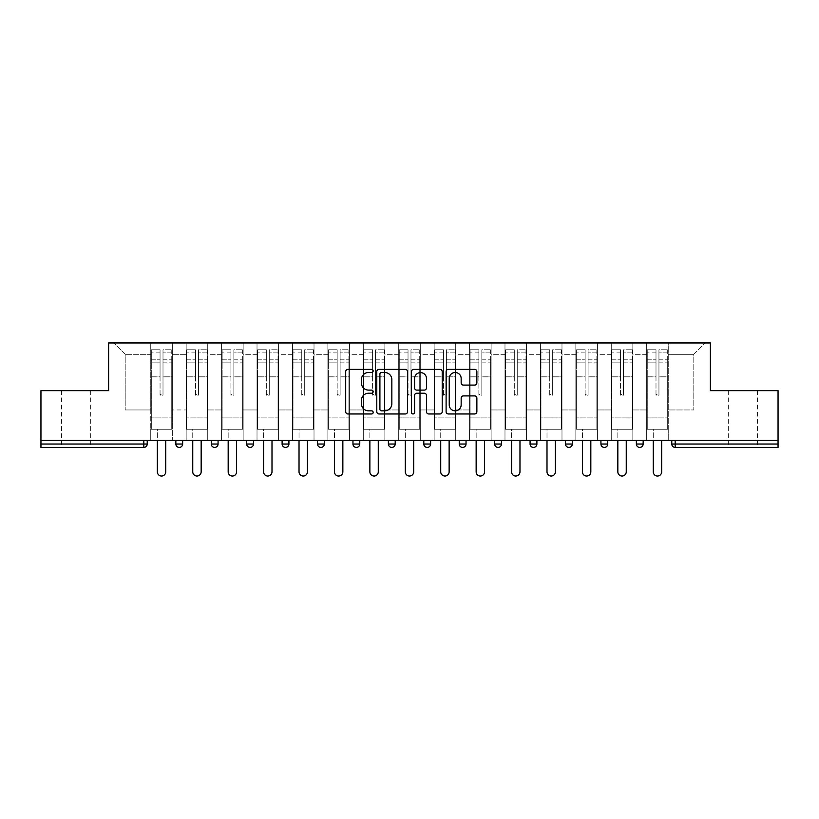 <?xml version="1.0" encoding="UTF-8"?>
<svg xmlns="http://www.w3.org/2000/svg" width="819" height="819" viewBox="0 0 819 819"><rect width="100%" height="100%" fill="white"/><g stroke="black" fill="none" stroke-linecap="round" stroke-linejoin="round"><path stroke-width="0.61" stroke-dasharray="4.09 3.07" d="M373.167 370.946A1.556 1.556 0 0 0 371.611 369.389L347.921 369.389A2.232 2.232 0 0 0 345.7 371.611L345.7 411.732A2.232 2.232 0 0 0 347.921 413.964L371.611 413.964A1.556 1.556 0 0 0 373.167 412.407A1.556 1.556 0 0 0 371.611 410.841L368.54 410.841A7.136 7.136 0 0 1 361.414 403.706L361.414 400.368A7.136 7.136 0 0 1 368.54 393.233L371.611 393.233A1.556 1.556 0 0 0 373.167 391.677A1.556 1.556 0 0 0 371.611 390.11L368.54 390.11A7.136 7.136 0 0 1 361.414 382.985L361.414 379.637A7.136 7.136 0 0 1 368.54 372.502L371.611 372.502A1.556 1.556 0 0 0 373.167 370.946M742.853 447.42L728.316 447.42L742.853 447.42M742.853 390.653L728.316 390.653L742.853 390.653M76.147 447.42L90.684 447.42L76.147 447.42M76.147 390.653L90.684 390.653L76.147 390.653M668.253 429.258L646.682 429.258L668.253 429.258L668.253 342.966L705.159 342.966L668.253 342.966L668.253 354.32L693.806 354.32L668.253 354.32L668.253 409.95L693.806 409.95L693.806 354.32L705.159 342.966L693.806 354.32L693.806 409.95L668.253 409.95L668.253 342.966L668.253 429.258L646.682 429.258L668.253 429.258L668.253 440.387L646.682 440.387L668.253 440.387L668.253 429.258M632.831 429.258L611.261 429.258L632.831 429.258L632.831 342.966L668.253 342.966L632.831 342.966L632.831 354.32L646.682 354.32L646.682 409.95L646.682 354.32L632.831 354.32L632.831 409.95L646.682 409.95L632.831 409.95L632.831 342.966L632.831 429.258L611.261 429.258L632.831 429.258L632.831 440.387L611.261 440.387L632.831 440.387L632.831 429.258M597.409 429.258L575.839 429.258L597.409 429.258L597.409 342.966L632.831 342.966L597.409 342.966L597.409 354.32L611.261 354.32L611.261 409.95L611.261 354.32L597.409 354.32L597.409 409.95L611.261 409.95L597.409 409.95L597.409 342.966L597.409 429.258L575.839 429.258L597.409 429.258L597.409 440.387L575.839 440.387L597.409 440.387L597.409 429.258M561.988 429.258L540.407 429.258L561.988 429.258L561.988 342.966L597.409 342.966L561.988 342.966L561.988 354.32L575.839 354.32L575.839 409.95L575.839 354.32L561.988 354.32L561.988 409.95L575.839 409.95L561.988 409.95L561.988 342.966L561.988 429.258L540.407 429.258L561.988 429.258L561.988 440.387L540.407 440.387L561.988 440.387L561.988 429.258M526.556 429.258L504.985 429.258L526.556 429.258L526.556 342.966L561.988 342.966L526.556 342.966L526.556 354.32L540.407 354.32L540.407 409.95L540.407 354.32L526.556 354.32L526.556 409.95L540.407 409.95L526.556 409.95L526.556 342.966L526.556 429.258L504.985 429.258L526.556 429.258L526.556 440.387L504.985 440.387L526.556 440.387L526.556 429.258M491.134 429.258L469.563 429.258L491.134 429.258L491.134 342.966L526.556 342.966L491.134 342.966L491.134 354.32L504.985 354.32L504.985 409.95L504.985 354.32L491.134 354.32L491.134 409.95L504.985 409.95L491.134 409.95L491.134 342.966L491.134 429.258L469.563 429.258L491.134 429.258L491.134 440.387L469.563 440.387L491.134 440.387L491.134 429.258M455.712 429.258L434.142 429.258L455.712 429.258L455.712 342.966L491.134 342.966L455.712 342.966L455.712 354.32L469.563 354.32L469.563 409.95L469.563 354.32L455.712 354.32L455.712 409.95L469.563 409.95L455.712 409.95L455.712 342.966L455.712 429.258L434.142 429.258L455.712 429.258L455.712 440.387L434.142 440.387L455.712 440.387L455.712 429.258M420.29 429.258L398.71 429.258L420.29 429.258L420.29 342.966L455.712 342.966L420.29 342.966L420.29 354.32L434.142 354.32L434.142 409.95L434.142 354.32L420.29 354.32L420.29 409.95L434.142 409.95L420.29 409.95L420.29 342.966L420.29 429.258L398.71 429.258L420.29 429.258L420.29 440.387L398.71 440.387L420.29 440.387L420.29 429.258M384.858 429.258L363.288 429.258L384.858 429.258L384.858 342.966L420.29 342.966L384.858 342.966L384.858 354.32L398.71 354.32L398.71 409.95L398.71 354.32L384.858 354.32L384.858 409.95L398.71 409.95L384.858 409.95L384.858 342.966L384.858 429.258L363.288 429.258L384.858 429.258L384.858 440.387L363.288 440.387L384.858 440.387L384.858 429.258M349.437 429.258L327.866 429.258L349.437 429.258L349.437 342.966L384.858 342.966L349.437 342.966L349.437 354.32L363.288 354.32L363.288 409.95L363.288 354.32L349.437 354.32L349.437 409.95L363.288 409.95L349.437 409.95L349.437 342.966L349.437 429.258L327.866 429.258L349.437 429.258L349.437 440.387L327.866 440.387L349.437 440.387L349.437 429.258M314.015 429.258L292.444 429.258L314.015 429.258L314.015 342.966L349.437 342.966L314.015 342.966L314.015 354.32L327.866 354.32L327.866 409.95L327.866 354.32L314.015 354.32L314.015 409.95L327.866 409.95L314.015 409.95L314.015 342.966L314.015 429.258L292.444 429.258L314.015 429.258L314.015 440.387L292.444 440.387L314.015 440.387L314.015 429.258M278.593 429.258L257.012 429.258L278.593 429.258L278.593 342.966L314.015 342.966L278.593 342.966L278.593 354.32L292.444 354.32L292.444 409.95L292.444 354.32L278.593 354.32L278.593 409.95L292.444 409.95L278.593 409.95L278.593 342.966L278.593 429.258L257.012 429.258L278.593 429.258L278.593 440.387L257.012 440.387L278.593 440.387L278.593 429.258M243.161 429.258L221.591 429.258L243.161 429.258L243.161 342.966L278.593 342.966L243.161 342.966L243.161 354.32L257.012 354.32L257.012 409.95L257.012 354.32L243.161 354.32L243.161 409.95L257.012 409.95L243.161 409.95L243.161 342.966L243.161 429.258L221.591 429.258L243.161 429.258L243.161 440.387L221.591 440.387L243.161 440.387L243.161 429.258M207.739 429.258L186.169 429.258L207.739 429.258L207.739 342.966L243.161 342.966L207.739 342.966L207.739 354.32L221.591 354.32L221.591 409.95L221.591 354.32L207.739 354.32L207.739 409.95L221.591 409.95L207.739 409.95L207.739 342.966L207.739 429.258L186.169 429.258L207.739 429.258L207.739 440.387L186.169 440.387L207.739 440.387L207.739 429.258M40.95 440.387L778.05 440.387L671.775 440.387L671.775 444.021A3.409 3.409 0 0 0 675.184 447.42L778.05 447.42L778.05 390.653L710.38 390.653L710.38 342.966L108.62 342.966L108.62 390.653L40.95 390.653L40.95 440.387L143.816 440.387L40.95 440.387L40.95 447.42L143.816 447.42L143.816 444.021L40.95 444.021M186.169 342.966L207.739 342.966L172.318 342.966L186.169 342.966L186.169 409.95L186.169 354.32L172.318 354.32L186.169 354.32L186.169 342.966L186.169 429.258L186.169 342.966M150.747 342.966L172.318 342.966L172.318 409.95L186.169 409.95L172.318 409.95L172.318 342.966L172.318 429.258L150.747 429.258L172.318 429.258L172.318 342.966L113.841 342.966L150.747 342.966L150.747 409.95L150.747 354.32L125.194 354.32L150.747 354.32L150.747 342.966L150.747 429.258L172.318 429.258L150.747 429.258L150.747 342.966M646.682 354.32L646.682 342.966L646.682 354.32M611.261 354.32L611.261 342.966L611.261 354.32M575.839 354.32L575.839 342.966L575.839 354.32M540.407 354.32L540.407 342.966L540.407 354.32M504.985 354.32L504.985 342.966L504.985 354.32M469.563 354.32L469.563 342.966L469.563 354.32M434.142 354.32L434.142 342.966L434.142 354.32M398.71 354.32L398.71 342.966L398.71 354.32M363.288 354.32L363.288 342.966L363.288 354.32M327.866 354.32L327.866 342.966L327.866 354.32M292.444 354.32L292.444 342.966L292.444 354.32M257.012 354.32L257.012 342.966L257.012 354.32M221.591 354.32L221.591 342.966L221.591 354.32M125.194 409.95L150.747 409.95L125.194 409.95L125.194 354.32L113.841 342.966L125.194 354.32L125.194 409.95M150.747 440.387L150.747 429.258L150.747 440.387L172.318 440.387L172.318 429.258L172.318 440.387L150.747 440.387M671.775 440.387L778.05 440.387M143.816 440.387L147.225 440.387L143.816 440.387L143.816 444.021L147.225 444.021M636.353 440.387L643.161 440.387L636.353 440.387L636.353 444.021A3.409 3.409 0 0 0 639.762 447.42A3.409 3.409 0 0 0 643.161 444.021L643.161 440.387M600.931 440.387L607.739 440.387L600.931 440.387M565.499 440.387L572.317 440.387L565.499 440.387M530.077 440.387L536.895 440.387L530.077 440.387L530.077 444.021A3.409 3.409 0 0 0 533.486 447.42A3.409 3.409 0 0 0 536.895 444.021L530.077 444.021A3.409 3.409 0 0 0 533.486 447.42M494.656 440.387L501.463 440.387L494.656 440.387M459.234 440.387L466.042 440.387L459.234 440.387M423.802 440.387L430.62 440.387L423.802 440.387L423.802 444.021L430.62 444.021L430.62 440.387M388.38 440.387L395.198 440.387L388.38 440.387M352.958 440.387L359.766 440.387L352.958 440.387L352.958 444.021L359.766 444.021L359.766 440.387M317.537 440.387L324.344 440.387L317.537 440.387M282.105 440.387L288.923 440.387L282.105 440.387M246.683 440.387L253.501 440.387L246.683 440.387M211.261 440.387L218.069 440.387L211.261 440.387M175.839 440.387L182.647 440.387L175.839 440.387M186.169 440.387L186.169 429.258L186.169 440.387M221.591 440.387L221.591 342.966L221.591 440.387M257.012 440.387L257.012 342.966L257.012 440.387M292.444 440.387L292.444 342.966L292.444 440.387M327.866 440.387L327.866 342.966L327.866 440.387M363.288 440.387L363.288 342.966L363.288 440.387M398.71 440.387L398.71 342.966L398.71 440.387M434.142 440.387L434.142 342.966L434.142 440.387M469.563 440.387L469.563 342.966L469.563 440.387M504.985 440.387L504.985 342.966L504.985 440.387M540.407 440.387L540.407 342.966L540.407 440.387M575.839 440.387L575.839 342.966L575.839 440.387M611.261 440.387L611.261 342.966L611.261 440.387M646.682 440.387L646.682 342.966L646.682 440.387M179.238 447.42A3.409 3.409 0 0 0 182.647 444.021L175.839 444.021M356.367 447.42A3.409 3.409 0 0 0 359.766 444.021M391.789 447.42A3.409 3.409 0 0 1 388.38 444.021A3.409 3.409 0 0 0 391.789 447.42M427.211 447.42A3.409 3.409 0 0 0 430.62 444.021M462.633 447.42A3.409 3.409 0 0 0 466.042 444.021L459.234 444.021M568.908 447.42A3.409 3.409 0 0 1 565.499 444.021A3.409 3.409 0 0 0 568.908 447.42A3.409 3.409 0 0 0 572.317 444.021L565.499 444.021M604.33 447.42A3.409 3.409 0 0 0 607.739 444.021L600.931 444.021M407.545 411.732L407.545 371.611A2.232 2.232 0 0 0 405.323 369.389L379.023 369.389A2.232 2.232 0 0 0 376.791 371.611L376.791 411.732A2.232 2.232 0 0 0 379.023 413.964L405.323 413.964A2.232 2.232 0 0 0 407.545 411.732M381.47 372.502A1.556 1.556 0 0 0 379.914 374.068L379.914 409.285A1.556 1.556 0 0 0 381.47 410.841L384.705 410.841A7.136 7.136 0 0 0 391.84 403.706L391.84 379.637A7.136 7.136 0 0 0 384.705 372.502L381.47 372.502M413.677 369.389L439.977 369.389A2.232 2.232 0 0 1 442.209 371.611L442.209 411.732A2.232 2.232 0 0 1 439.977 413.964L428.726 413.964A2.232 2.232 0 0 1 426.494 411.732L426.494 395.464A2.232 2.232 0 0 0 424.262 393.233L416.799 393.233A2.232 2.232 0 0 0 414.568 395.464L414.568 412.407A1.556 1.556 0 0 1 413.011 413.964A1.556 1.556 0 0 1 411.455 412.407L411.455 371.611A2.232 2.232 0 0 1 413.677 369.389M426.494 378.583A5.958 5.958 0 0 0 420.536 372.614A5.958 5.958 0 0 0 414.568 378.583L414.568 387.889A2.232 2.232 0 0 0 416.799 390.11L424.262 390.11A2.232 2.232 0 0 0 426.494 387.889L426.494 378.583M463.38 385.094L474.641 385.094A2.232 2.232 0 0 0 476.873 382.872L476.873 371.611A2.232 2.232 0 0 0 474.641 369.389L448.341 369.389A2.232 2.232 0 0 0 446.109 371.611L446.109 411.732A2.232 2.232 0 0 0 448.341 413.964L474.641 413.964A2.232 2.232 0 0 0 476.873 411.732L476.873 398.136A2.232 2.232 0 0 0 474.641 395.905L463.38 395.905A2.232 2.232 0 0 0 461.158 398.136L461.158 404.883A5.958 5.958 0 0 1 455.19 410.841A5.958 5.958 0 0 1 449.232 404.883L449.232 378.47A5.958 5.958 0 0 1 455.19 372.502A5.958 5.958 0 0 1 461.158 378.47L461.158 382.872A2.232 2.232 0 0 0 463.38 385.094M163.001 376.873L163.001 352.098L171.744 352.098L171.744 349.774L171.744 362.121L171.744 352.098L163.001 352.098L163.001 349.774L171.744 349.774L163.001 349.774L163.001 376.873L171.744 376.873L171.744 359.807L171.744 417.905L171.744 376.064L171.744 417.905L151.31 417.905L151.31 352.098L160.053 352.098L160.053 376.873L160.053 349.774L151.31 349.774L160.053 349.774L160.053 394.389L163.001 394.389L163.001 349.774L163.001 376.064L171.744 376.064L163.001 376.064L163.001 394.389L160.053 394.389L160.053 352.098L151.31 352.098L151.31 349.774L151.31 362.121L160.053 362.121L151.31 362.121L151.31 372.481L151.31 359.807L160.053 359.807L151.31 359.807L151.31 376.873L151.31 372.481L151.31 376.064L160.053 376.064L151.31 376.064L151.31 417.905L151.31 376.873L160.053 376.873L160.053 395.198L163.001 395.198L163.001 376.873L171.744 376.873L171.744 429.258L151.31 429.258L171.744 429.258L171.744 417.905L151.31 417.905L171.744 417.905L151.31 417.905L151.31 376.873L160.053 376.873L160.053 395.198L163.001 395.198L163.001 376.873M165.735 440.387L165.735 471.836A4.197 4.197 0 0 1 161.527 476.034A4.197 4.197 0 0 1 157.33 471.836L157.33 429.258L165.735 429.258L157.33 429.258L157.33 440.387M151.31 417.905L151.31 429.258L151.31 417.905M163.001 395.198L163.001 394.389L163.001 395.198M160.053 395.198L160.053 394.389L160.053 395.198M198.433 376.873L198.433 352.098L207.176 352.098L207.176 349.774L207.176 362.121L207.176 352.098L198.433 352.098L198.433 349.774L207.176 349.774L198.433 349.774L198.433 376.873L207.176 376.873L207.176 359.807L207.176 417.905L207.176 376.064L207.176 417.905L186.732 417.905L186.732 352.098L195.475 352.098L195.475 376.873L195.475 349.774L186.732 349.774L195.475 349.774L195.475 394.389L198.433 394.389L198.433 349.774L198.433 376.064L207.176 376.064L198.433 376.064L198.433 394.389L195.475 394.389L195.475 352.098L186.732 352.098L186.732 349.774L186.732 362.121L195.475 362.121L186.732 362.121L186.732 372.481L186.732 359.807L195.475 359.807L186.732 359.807L186.732 376.873L186.732 372.481L186.732 376.064L195.475 376.064L186.732 376.064L186.732 417.905L186.732 376.873L195.475 376.873L195.475 395.198L198.433 395.198L198.433 376.873L207.176 376.873L207.176 429.258L186.732 429.258L207.176 429.258L207.176 417.905L186.732 417.905L207.176 417.905L186.732 417.905L186.732 376.873L195.475 376.873L195.475 395.198L198.433 395.198L198.433 376.873M201.157 440.387L201.157 471.836A4.197 4.197 0 0 1 196.949 476.034A4.197 4.197 0 0 1 192.752 471.836L192.752 429.258L201.157 429.258L192.752 429.258L192.752 440.387M186.732 417.905L186.732 429.258L186.732 417.905M198.433 395.198L198.433 394.389L198.433 395.198M195.475 395.198L195.475 394.389L195.475 395.198M233.855 376.873L233.855 352.098L242.598 352.098L242.598 349.774L242.598 362.121L242.598 352.098L233.855 352.098L233.855 349.774L242.598 349.774L233.855 349.774L233.855 376.873L242.598 376.873L242.598 359.807L242.598 417.905L242.598 376.064L242.598 417.905L222.164 417.905L222.164 352.098L230.907 352.098L230.907 376.873L230.907 349.774L222.164 349.774L230.907 349.774L230.907 394.389L233.855 394.389L233.855 349.774L233.855 376.064L242.598 376.064L233.855 376.064L233.855 394.389L230.907 394.389L230.907 352.098L222.164 352.098L222.164 349.774L222.164 362.121L230.907 362.121L222.164 362.121L222.164 372.481L222.164 359.807L230.907 359.807L222.164 359.807L222.164 376.873L222.164 372.481L222.164 376.064L230.907 376.064L222.164 376.064L222.164 417.905L222.164 376.873L230.907 376.873L230.907 395.198L233.855 395.198L233.855 376.873L242.598 376.873L242.598 429.258L222.164 429.258L242.598 429.258L242.598 417.905L222.164 417.905L242.598 417.905L222.164 417.905L222.164 376.873L230.907 376.873L230.907 395.198L233.855 395.198L233.855 376.873M236.578 440.387L236.578 471.836A4.197 4.197 0 0 1 232.381 476.034A4.197 4.197 0 0 1 228.173 471.836L228.173 429.258L236.578 429.258L228.173 429.258L228.173 440.387M222.164 417.905L222.164 429.258L222.164 417.905M233.855 395.198L233.855 394.389L233.855 395.198M230.907 395.198L230.907 394.389L230.907 395.198M269.277 376.873L269.277 352.098L278.02 352.098L278.02 349.774L278.02 362.121L278.02 352.098L269.277 352.098L269.277 349.774L278.02 349.774L269.277 349.774L269.277 376.873L278.02 376.873L278.02 359.807L278.02 417.905L278.02 376.064L278.02 417.905L257.586 417.905L257.586 352.098L266.329 352.098L266.329 376.873L266.329 349.774L257.586 349.774L266.329 349.774L266.329 394.389L269.277 394.389L269.277 349.774L269.277 376.064L278.02 376.064L269.277 376.064L269.277 394.389L266.329 394.389L266.329 352.098L257.586 352.098L257.586 349.774L257.586 362.121L266.329 362.121L257.586 362.121L257.586 372.481L257.586 359.807L266.329 359.807L257.586 359.807L257.586 376.873L257.586 372.481L257.586 376.064L266.329 376.064L257.586 376.064L257.586 417.905L257.586 376.873L266.329 376.873L266.329 395.198L269.277 395.198L269.277 376.873L278.02 376.873L278.02 429.258L257.586 429.258L278.02 429.258L278.02 417.905L257.586 417.905L278.02 417.905L257.586 417.905L257.586 376.873L266.329 376.873L266.329 395.198L269.277 395.198L269.277 376.873M272 440.387L272 471.836A4.197 4.197 0 0 1 267.803 476.034A4.197 4.197 0 0 1 263.605 471.836L263.605 429.258L272 429.258L263.605 429.258L263.605 440.387M257.586 417.905L257.586 429.258L257.586 417.905M269.277 395.198L269.277 394.389L269.277 395.198M266.329 395.198L266.329 394.389L266.329 395.198M304.699 376.873L304.699 352.098L313.442 352.098L313.442 349.774L313.442 362.121L313.442 352.098L304.699 352.098L304.699 349.774L313.442 349.774L304.699 349.774L304.699 376.873L313.442 376.873L313.442 359.807L313.442 417.905L313.442 376.064L313.442 417.905L293.007 417.905L293.007 352.098L301.75 352.098L301.75 376.873L301.75 349.774L293.007 349.774L301.75 349.774L301.75 394.389L304.699 394.389L304.699 349.774L304.699 376.064L313.442 376.064L304.699 376.064L304.699 394.389L301.75 394.389L301.75 352.098L293.007 352.098L293.007 349.774L293.007 362.121L301.75 362.121L293.007 362.121L293.007 372.481L293.007 359.807L301.75 359.807L293.007 359.807L293.007 376.873L293.007 372.481L293.007 376.064L301.75 376.064L293.007 376.064L293.007 417.905L293.007 376.873L301.75 376.873L301.75 395.198L304.699 395.198L304.699 376.873L313.442 376.873L313.442 429.258L293.007 429.258L313.442 429.258L313.442 417.905L293.007 417.905L313.442 417.905L293.007 417.905L293.007 376.873L301.75 376.873L301.75 395.198L304.699 395.198L304.699 376.873M307.432 440.387L307.432 471.836A4.197 4.197 0 0 1 303.225 476.034A4.197 4.197 0 0 1 299.027 471.836L299.027 429.258L307.432 429.258L299.027 429.258L299.027 440.387M293.007 417.905L293.007 429.258L293.007 417.905M304.699 395.198L304.699 394.389L304.699 395.198M301.75 395.198L301.75 394.389L301.75 395.198M340.131 376.873L340.131 352.098L348.874 352.098L348.874 349.774L348.874 362.121L348.874 352.098L340.131 352.098L340.131 349.774L348.874 349.774L340.131 349.774L340.131 376.873L348.874 376.873L348.874 359.807L348.874 417.905L348.874 376.064L348.874 417.905L328.429 417.905L328.429 352.098L337.172 352.098L337.172 376.873L337.172 349.774L328.429 349.774L337.172 349.774L337.172 394.389L340.131 394.389L340.131 349.774L340.131 376.064L348.874 376.064L340.131 376.064L340.131 394.389L337.172 394.389L337.172 352.098L328.429 352.098L328.429 349.774L328.429 362.121L337.172 362.121L328.429 362.121L328.429 372.481L328.429 359.807L337.172 359.807L328.429 359.807L328.429 376.873L328.429 372.481L328.429 376.064L337.172 376.064L328.429 376.064L328.429 417.905L328.429 376.873L337.172 376.873L337.172 395.198L340.131 395.198L340.131 376.873L348.874 376.873L348.874 429.258L328.429 429.258L348.874 429.258L348.874 417.905L328.429 417.905L348.874 417.905L328.429 417.905L328.429 376.873L337.172 376.873L337.172 395.198L340.131 395.198L340.131 376.873M342.854 440.387L342.854 471.836A4.197 4.197 0 0 1 338.646 476.034A4.197 4.197 0 0 1 334.449 471.836L334.449 429.258L342.854 429.258L334.449 429.258L334.449 440.387M328.429 417.905L328.429 429.258L328.429 417.905M340.131 395.198L340.131 394.389L340.131 395.198M337.172 395.198L337.172 394.389L337.172 395.198M375.552 376.873L375.552 352.098L384.295 352.098L384.295 349.774L384.295 362.121L384.295 352.098L375.552 352.098L375.552 349.774L384.295 349.774L375.552 349.774L375.552 376.873L384.295 376.873L384.295 359.807L384.295 417.905L384.295 376.064L384.295 417.905L363.861 417.905L363.861 352.098L372.604 352.098L372.604 376.873L372.604 349.774L363.861 349.774L372.604 349.774L372.604 394.389L375.552 394.389L375.552 349.774L375.552 376.064L384.295 376.064L375.552 376.064L375.552 394.389L372.604 394.389L372.604 352.098L363.861 352.098L363.861 349.774L363.861 362.121L372.604 362.121L363.861 362.121L363.861 372.481L363.861 359.807L372.604 359.807L363.861 359.807L363.861 376.873L363.861 372.481L363.861 376.064L372.604 376.064L363.861 376.064L363.861 417.905L363.861 376.873L372.604 376.873L372.604 395.198L375.552 395.198L375.552 376.873L384.295 376.873L384.295 429.258L363.861 429.258L384.295 429.258L384.295 417.905L363.861 417.905L384.295 417.905L363.861 417.905L363.861 376.873L372.604 376.873L372.604 395.198L375.552 395.198L375.552 376.873M378.276 440.387L378.276 471.836A4.197 4.197 0 0 1 374.078 476.034A4.197 4.197 0 0 1 369.871 471.836L369.871 429.258L378.276 429.258L369.871 429.258L369.871 440.387M363.861 417.905L363.861 429.258L363.861 417.905M375.552 395.198L375.552 394.389L375.552 395.198M372.604 395.198L372.604 394.389L372.604 395.198M410.974 376.873L410.974 352.098L419.717 352.098L419.717 349.774L419.717 362.121L419.717 352.098L410.974 352.098L410.974 349.774L419.717 349.774L410.974 349.774L410.974 376.873L419.717 376.873L419.717 359.807L419.717 417.905L419.717 376.064L419.717 417.905L399.283 417.905L399.283 352.098L408.026 352.098L408.026 376.873L408.026 349.774L399.283 349.774L408.026 349.774L408.026 394.389L410.974 394.389L410.974 349.774L410.974 376.064L419.717 376.064L410.974 376.064L410.974 394.389L408.026 394.389L408.026 352.098L399.283 352.098L399.283 349.774L399.283 362.121L408.026 362.121L399.283 362.121L399.283 372.481L399.283 359.807L408.026 359.807L399.283 359.807L399.283 376.873L399.283 372.481L399.283 376.064L408.026 376.064L399.283 376.064L399.283 417.905L399.283 376.873L408.026 376.873L408.026 395.198L410.974 395.198L410.974 376.873L419.717 376.873L419.717 429.258L399.283 429.258L419.717 429.258L419.717 417.905L399.283 417.905L419.717 417.905L399.283 417.905L399.283 376.873L408.026 376.873L408.026 395.198L410.974 395.198L410.974 376.873M413.697 440.387L413.697 471.836A4.197 4.197 0 0 1 409.5 476.034A4.197 4.197 0 0 1 405.303 471.836L405.303 429.258L413.697 429.258L405.303 429.258L405.303 440.387M399.283 417.905L399.283 429.258L399.283 417.905M410.974 395.198L410.974 394.389L410.974 395.198M408.026 395.198L408.026 394.389L408.026 395.198M446.396 376.873L446.396 352.098L455.139 352.098L455.139 349.774L455.139 362.121L455.139 352.098L446.396 352.098L446.396 349.774L455.139 349.774L446.396 349.774L446.396 376.873L455.139 376.873L455.139 359.807L455.139 417.905L455.139 376.064L455.139 417.905L434.705 417.905L434.705 352.098L443.448 352.098L443.448 376.873L443.448 349.774L434.705 349.774L443.448 349.774L443.448 394.389L446.396 394.389L446.396 349.774L446.396 376.064L455.139 376.064L446.396 376.064L446.396 394.389L443.448 394.389L443.448 352.098L434.705 352.098L434.705 349.774L434.705 362.121L443.448 362.121L434.705 362.121L434.705 372.481L434.705 359.807L443.448 359.807L434.705 359.807L434.705 376.873L434.705 372.481L434.705 376.064L443.448 376.064L434.705 376.064L434.705 417.905L434.705 376.873L443.448 376.873L443.448 395.198L446.396 395.198L446.396 376.873L455.139 376.873L455.139 429.258L434.705 429.258L455.139 429.258L455.139 417.905L434.705 417.905L455.139 417.905L434.705 417.905L434.705 376.873L443.448 376.873L443.448 395.198L446.396 395.198L446.396 376.873M449.129 440.387L449.129 471.836A4.197 4.197 0 0 1 444.922 476.034A4.197 4.197 0 0 1 440.724 471.836L440.724 429.258L449.129 429.258L440.724 429.258L440.724 440.387M434.705 417.905L434.705 429.258L434.705 417.905M446.396 395.198L446.396 394.389L446.396 395.198M443.448 395.198L443.448 394.389L443.448 395.198M481.828 376.873L481.828 352.098L490.571 352.098L490.571 349.774L490.571 362.121L490.571 352.098L481.828 352.098L481.828 349.774L490.571 349.774L481.828 349.774L481.828 376.873L490.571 376.873L490.571 359.807L490.571 417.905L490.571 376.064L490.571 417.905L470.126 417.905L470.126 352.098L478.869 352.098L478.869 376.873L478.869 349.774L470.126 349.774L478.869 349.774L478.869 394.389L481.828 394.389L481.828 349.774L481.828 376.064L490.571 376.064L481.828 376.064L481.828 394.389L478.869 394.389L478.869 352.098L470.126 352.098L470.126 349.774L470.126 362.121L478.869 362.121L470.126 362.121L470.126 372.481L470.126 359.807L478.869 359.807L470.126 359.807L470.126 376.873L470.126 372.481L470.126 376.064L478.869 376.064L470.126 376.064L470.126 417.905L470.126 376.873L478.869 376.873L478.869 395.198L481.828 395.198L481.828 376.873L490.571 376.873L490.571 429.258L470.126 429.258L490.571 429.258L490.571 417.905L470.126 417.905L490.571 417.905L470.126 417.905L470.126 376.873L478.869 376.873L478.869 395.198L481.828 395.198L481.828 376.873M484.551 440.387L484.551 471.836A4.197 4.197 0 0 1 480.354 476.034A4.197 4.197 0 0 1 476.146 471.836L476.146 429.258L484.551 429.258L476.146 429.258L476.146 440.387M470.126 417.905L470.126 429.258L470.126 417.905M481.828 395.198L481.828 394.389L481.828 395.198M478.869 395.198L478.869 394.389L478.869 395.198M517.25 376.873L517.25 352.098L525.993 352.098L525.993 349.774L525.993 362.121L525.993 352.098L517.25 352.098L517.25 349.774L525.993 349.774L517.25 349.774L517.25 376.873L525.993 376.873L525.993 359.807L525.993 417.905L525.993 376.064L525.993 417.905L505.558 417.905L505.558 352.098L514.301 352.098L514.301 376.873L514.301 349.774L505.558 349.774L514.301 349.774L514.301 394.389L517.25 394.389L517.25 349.774L517.25 376.064L525.993 376.064L517.25 376.064L517.25 394.389L514.301 394.389L514.301 352.098L505.558 352.098L505.558 349.774L505.558 362.121L514.301 362.121L505.558 362.121L505.558 372.481L505.558 359.807L514.301 359.807L505.558 359.807L505.558 376.873L505.558 372.481L505.558 376.064L514.301 376.064L505.558 376.064L505.558 417.905L505.558 376.873L514.301 376.873L514.301 395.198L517.25 395.198L517.25 376.873L525.993 376.873L525.993 429.258L505.558 429.258L525.993 429.258L525.993 417.905L505.558 417.905L525.993 417.905L505.558 417.905L505.558 376.873L514.301 376.873L514.301 395.198L517.25 395.198L517.25 376.873M519.973 440.387L519.973 471.836A4.197 4.197 0 0 1 515.775 476.034A4.197 4.197 0 0 1 511.568 471.836L511.568 429.258L519.973 429.258L511.568 429.258L511.568 440.387M505.558 417.905L505.558 429.258L505.558 417.905M517.25 395.198L517.25 394.389L517.25 395.198M514.301 395.198L514.301 394.389L514.301 395.198M552.671 376.873L552.671 352.098L561.414 352.098L561.414 349.774L561.414 362.121L561.414 352.098L552.671 352.098L552.671 349.774L561.414 349.774L552.671 349.774L552.671 376.873L561.414 376.873L561.414 359.807L561.414 417.905L561.414 376.064L561.414 417.905L540.98 417.905L540.98 352.098L549.723 352.098L549.723 376.873L549.723 349.774L540.98 349.774L549.723 349.774L549.723 394.389L552.671 394.389L552.671 349.774L552.671 376.064L561.414 376.064L552.671 376.064L552.671 394.389L549.723 394.389L549.723 352.098L540.98 352.098L540.98 349.774L540.98 362.121L549.723 362.121L540.98 362.121L540.98 372.481L540.98 359.807L549.723 359.807L540.98 359.807L540.98 376.873L540.98 372.481L540.98 376.064L549.723 376.064L540.98 376.064L540.98 417.905L540.98 376.873L549.723 376.873L549.723 395.198L552.671 395.198L552.671 376.873L561.414 376.873L561.414 429.258L540.98 429.258L561.414 429.258L561.414 417.905L540.98 417.905L561.414 417.905L540.98 417.905L540.98 376.873L549.723 376.873L549.723 395.198L552.671 395.198L552.671 376.873M555.395 440.387L555.395 471.836A4.197 4.197 0 0 1 551.197 476.034A4.197 4.197 0 0 1 547 471.836L547 429.258L555.395 429.258L547 429.258L547 440.387M540.98 417.905L540.98 429.258L540.98 417.905M552.671 395.198L552.671 394.389L552.671 395.198M549.723 395.198L549.723 394.389L549.723 395.198M588.093 376.873L588.093 352.098L596.836 352.098L596.836 349.774L596.836 362.121L596.836 352.098L588.093 352.098L588.093 349.774L596.836 349.774L588.093 349.774L588.093 376.873L596.836 376.873L596.836 359.807L596.836 417.905L596.836 376.064L596.836 417.905L576.402 417.905L576.402 352.098L585.145 352.098L585.145 376.873L585.145 349.774L576.402 349.774L585.145 349.774L585.145 394.389L588.093 394.389L588.093 349.774L588.093 376.064L596.836 376.064L588.093 376.064L588.093 394.389L585.145 394.389L585.145 352.098L576.402 352.098L576.402 349.774L576.402 362.121L585.145 362.121L576.402 362.121L576.402 372.481L576.402 359.807L585.145 359.807L576.402 359.807L576.402 376.873L576.402 372.481L576.402 376.064L585.145 376.064L576.402 376.064L576.402 417.905L576.402 376.873L585.145 376.873L585.145 395.198L588.093 395.198L588.093 376.873L596.836 376.873L596.836 429.258L576.402 429.258L596.836 429.258L596.836 417.905L576.402 417.905L596.836 417.905L576.402 417.905L576.402 376.873L585.145 376.873L585.145 395.198L588.093 395.198L588.093 376.873M590.827 440.387L590.827 471.836A4.197 4.197 0 0 1 586.619 476.034A4.197 4.197 0 0 1 582.422 471.836L582.422 429.258L590.827 429.258L582.422 429.258L582.422 440.387M576.402 417.905L576.402 429.258L576.402 417.905M588.093 395.198L588.093 394.389L588.093 395.198M585.145 395.198L585.145 394.389L585.145 395.198M623.525 376.873L623.525 352.098L632.268 352.098L632.268 349.774L632.268 362.121L632.268 352.098L623.525 352.098L623.525 349.774L632.268 349.774L623.525 349.774L623.525 376.873L632.268 376.873L632.268 359.807L632.268 417.905L632.268 376.064L632.268 417.905L611.824 417.905L611.824 352.098L620.567 352.098L620.567 376.873L620.567 349.774L611.824 349.774L620.567 349.774L620.567 394.389L623.525 394.389L623.525 349.774L623.525 376.064L632.268 376.064L623.525 376.064L623.525 394.389L620.567 394.389L620.567 352.098L611.824 352.098L611.824 349.774L611.824 362.121L620.567 362.121L611.824 362.121L611.824 372.481L611.824 359.807L620.567 359.807L611.824 359.807L611.824 376.873L611.824 372.481L611.824 376.064L620.567 376.064L611.824 376.064L611.824 417.905L611.824 376.873L620.567 376.873L620.567 395.198L623.525 395.198L623.525 376.873L632.268 376.873L632.268 429.258L611.824 429.258L632.268 429.258L632.268 417.905L611.824 417.905L632.268 417.905L611.824 417.905L611.824 376.873L620.567 376.873L620.567 395.198L623.525 395.198L623.525 376.873M626.248 440.387L626.248 471.836A4.197 4.197 0 0 1 622.051 476.034A4.197 4.197 0 0 1 617.843 471.836L617.843 429.258L626.248 429.258L617.843 429.258L617.843 440.387M611.824 417.905L611.824 429.258L611.824 417.905M623.525 395.198L623.525 394.389L623.525 395.198M620.567 395.198L620.567 394.389L620.567 395.198M658.947 376.873L658.947 352.098L667.69 352.098L667.69 349.774L667.69 362.121L667.69 352.098L658.947 352.098L658.947 349.774L667.69 349.774L658.947 349.774L658.947 376.873L667.69 376.873L667.69 359.807L667.69 417.905L667.69 376.064L667.69 417.905L647.256 417.905L647.256 352.098L655.999 352.098L655.999 376.873L655.999 349.774L647.256 349.774L655.999 349.774L655.999 394.389L658.947 394.389L658.947 349.774L658.947 376.064L667.69 376.064L658.947 376.064L658.947 394.389L655.999 394.389L655.999 352.098L647.256 352.098L647.256 349.774L647.256 362.121L655.999 362.121L647.256 362.121L647.256 372.481L647.256 359.807L655.999 359.807L647.256 359.807L647.256 376.873L647.256 372.481L647.256 376.064L655.999 376.064L647.256 376.064L647.256 417.905L647.256 376.873L655.999 376.873L655.999 395.198L658.947 395.198L658.947 376.873L667.69 376.873L667.69 429.258L647.256 429.258L667.69 429.258L667.69 417.905L647.256 417.905L667.69 417.905L647.256 417.905L647.256 376.873L655.999 376.873L655.999 395.198L658.947 395.198L658.947 376.873M661.67 440.387L661.67 471.836A4.197 4.197 0 0 1 657.473 476.034A4.197 4.197 0 0 1 653.265 471.836L653.265 429.258L661.67 429.258L653.265 429.258L653.265 440.387M647.256 417.905L647.256 429.258L647.256 417.905M658.947 395.198L658.947 394.389L658.947 395.198M655.999 395.198L655.999 394.389L655.999 395.198M778.05 444.021L675.184 444.021L675.184 440.387M675.184 447.42L675.184 444.021L671.775 444.021A3.409 3.409 0 0 0 675.184 447.42M218.069 444.021L211.261 444.021M253.501 444.021L246.683 444.021M288.923 444.021L282.105 444.021M324.344 444.021L317.537 444.021M395.198 444.021L388.38 444.021M501.463 444.021L494.656 444.021M639.762 447.42A3.409 3.409 0 0 1 636.353 444.021L643.161 444.021M163.001 362.121L171.744 362.121L163.001 362.121M163.001 359.807L171.744 359.807L163.001 359.807M198.433 362.121L207.176 362.121L198.433 362.121M198.433 359.807L207.176 359.807L198.433 359.807M233.855 362.121L242.598 362.121L233.855 362.121M233.855 359.807L242.598 359.807L233.855 359.807M269.277 362.121L278.02 362.121L269.277 362.121M269.277 359.807L278.02 359.807L269.277 359.807M304.699 362.121L313.442 362.121L304.699 362.121M304.699 359.807L313.442 359.807L304.699 359.807M340.131 362.121L348.874 362.121L340.131 362.121M340.131 359.807L348.874 359.807L340.131 359.807M375.552 362.121L384.295 362.121L375.552 362.121M375.552 359.807L384.295 359.807L375.552 359.807M410.974 362.121L419.717 362.121L410.974 362.121M410.974 359.807L419.717 359.807L410.974 359.807M446.396 362.121L455.139 362.121L446.396 362.121M446.396 359.807L455.139 359.807L446.396 359.807M481.828 362.121L490.571 362.121L481.828 362.121M481.828 359.807L490.571 359.807L481.828 359.807M517.25 362.121L525.993 362.121L517.25 362.121M517.25 359.807L525.993 359.807L517.25 359.807M552.671 362.121L561.414 362.121L552.671 362.121M552.671 359.807L561.414 359.807L552.671 359.807M588.093 362.121L596.836 362.121L588.093 362.121M588.093 359.807L596.836 359.807L588.093 359.807M623.525 362.121L632.268 362.121L623.525 362.121M623.525 359.807L632.268 359.807L623.525 359.807M658.947 362.121L667.69 362.121L658.947 362.121M658.947 359.807L667.69 359.807L658.947 359.807M728.316 390.653L728.316 447.42M61.609 390.653L61.609 447.42M90.684 390.653L90.684 447.42M757.391 390.653L757.391 447.42"/><path stroke-width="1.23" d="M373.167 370.946A1.556 1.556 0 0 0 371.611 369.389L347.921 369.389A2.232 2.232 0 0 0 345.7 371.611L345.7 411.732A2.232 2.232 0 0 0 347.921 413.964L371.611 413.964A1.556 1.556 0 0 0 373.167 412.407A1.556 1.556 0 0 0 371.611 410.841L368.54 410.841A7.136 7.136 0 0 1 361.414 403.706L361.414 400.368A7.136 7.136 0 0 1 368.54 393.233L371.611 393.233A1.556 1.556 0 0 0 373.167 391.677A1.556 1.556 0 0 0 371.611 390.11L368.54 390.11A7.136 7.136 0 0 1 361.414 382.985L361.414 379.637A7.136 7.136 0 0 1 368.54 372.502L371.611 372.502A1.556 1.556 0 0 0 373.167 370.946M474.641 385.094A2.232 2.232 0 0 0 476.873 382.872L476.873 371.611A2.232 2.232 0 0 0 474.641 369.389L448.341 369.389A2.232 2.232 0 0 0 446.109 371.611L446.109 411.732A2.232 2.232 0 0 0 448.341 413.964L474.641 413.964A2.232 2.232 0 0 0 476.873 411.732L476.873 398.136A2.232 2.232 0 0 0 474.641 395.905L463.38 395.905A2.232 2.232 0 0 0 461.158 398.136L461.158 404.883A5.958 5.958 0 0 1 455.19 410.841A5.958 5.958 0 0 1 449.232 404.883L449.232 378.47A5.958 5.958 0 0 1 455.19 372.502A5.958 5.958 0 0 1 461.158 378.47L461.158 382.872A2.232 2.232 0 0 0 463.38 385.094L474.641 385.094M40.95 440.387L40.95 390.653L108.62 390.653L108.62 342.966L710.38 342.966L710.38 390.653L778.05 390.653L778.05 440.387L40.95 440.387L40.95 444.021L143.816 444.021L143.816 440.387M407.545 371.611A2.232 2.232 0 0 0 405.323 369.389L379.023 369.389A2.232 2.232 0 0 0 376.791 371.611L376.791 411.732A2.232 2.232 0 0 0 379.023 413.964L405.323 413.964A2.232 2.232 0 0 0 407.545 411.732L407.545 371.611M413.677 369.389L439.977 369.389A2.232 2.232 0 0 1 442.209 371.611L442.209 411.732A2.232 2.232 0 0 1 439.977 413.964L428.726 413.964A2.232 2.232 0 0 1 426.494 411.732L426.494 395.464A2.232 2.232 0 0 0 424.262 393.233L416.799 393.233A2.232 2.232 0 0 0 414.568 395.464L414.568 412.407A1.556 1.556 0 0 1 413.011 413.964A1.556 1.556 0 0 1 411.455 412.407L411.455 371.611A2.232 2.232 0 0 1 413.677 369.389M143.816 447.42A3.409 3.409 0 0 0 147.225 444.021L143.816 444.021L143.816 447.42A3.409 3.409 0 0 0 147.225 444.021L147.225 440.387L147.225 444.021A3.409 3.409 0 0 1 143.816 447.42L40.95 447.42L40.95 444.021M778.05 440.387L778.05 447.42L675.184 447.42A3.409 3.409 0 0 1 671.775 444.021L671.775 440.387M175.839 440.387L175.839 444.021L175.839 440.387M179.238 447.42A3.409 3.409 0 0 1 175.839 444.021A3.409 3.409 0 0 0 179.238 447.42A3.409 3.409 0 0 0 182.647 444.021L182.647 440.387L182.647 444.021A3.409 3.409 0 0 1 179.238 447.42A3.409 3.409 0 0 1 175.839 444.021L182.647 444.021M211.261 440.387L211.261 444.021L211.261 440.387M218.069 440.387L218.069 444.021L218.069 440.387M246.683 440.387L246.683 444.021L246.683 440.387M253.501 440.387L253.501 444.021L253.501 440.387M282.105 440.387L282.105 444.021L282.105 440.387M288.923 440.387L288.923 444.021L288.923 440.387M317.537 440.387L317.537 444.021L317.537 440.387M324.344 440.387L324.344 444.021L324.344 440.387M359.766 440.387L359.766 444.021L352.958 444.021A3.409 3.409 0 0 0 356.367 447.42A3.409 3.409 0 0 1 352.958 444.021L352.958 440.387M388.38 440.387L388.38 444.021L388.38 440.387M395.198 440.387L395.198 444.021L395.198 440.387M430.62 440.387L430.62 444.021L423.802 444.021A3.409 3.409 0 0 0 427.211 447.42A3.409 3.409 0 0 1 423.802 444.021L423.802 440.387M459.234 440.387L459.234 444.021L459.234 440.387M466.042 440.387L466.042 444.021L466.042 440.387M494.656 440.387L494.656 444.021L494.656 440.387M501.463 440.387L501.463 444.021L501.463 440.387M533.486 447.42A3.409 3.409 0 0 0 536.895 444.021L536.895 440.387L536.895 444.021A3.409 3.409 0 0 1 533.486 447.42A3.409 3.409 0 0 1 530.077 444.021L530.077 440.387M565.499 440.387L565.499 444.021L565.499 440.387M572.317 440.387L572.317 444.021L572.317 440.387M600.931 440.387L600.931 444.021L600.931 440.387M607.739 440.387L607.739 444.021L607.739 440.387M643.161 440.387L643.161 444.021A3.409 3.409 0 0 1 639.762 447.42A3.409 3.409 0 0 1 636.353 444.021L636.353 440.387M214.67 447.42A3.409 3.409 0 0 1 211.261 444.021A3.409 3.409 0 0 0 214.67 447.42A3.409 3.409 0 0 0 218.069 444.021A3.409 3.409 0 0 1 214.67 447.42A3.409 3.409 0 0 1 211.261 444.021L218.069 444.021A3.409 3.409 0 0 1 214.67 447.42M250.092 447.42A3.409 3.409 0 0 1 246.683 444.021A3.409 3.409 0 0 0 250.092 447.42A3.409 3.409 0 0 0 253.501 444.021A3.409 3.409 0 0 1 250.092 447.42A3.409 3.409 0 0 1 246.683 444.021L253.501 444.021A3.409 3.409 0 0 1 250.092 447.42M285.514 447.42A3.409 3.409 0 0 1 282.105 444.021A3.409 3.409 0 0 0 285.514 447.42A3.409 3.409 0 0 0 288.923 444.021A3.409 3.409 0 0 1 285.514 447.42A3.409 3.409 0 0 1 282.105 444.021L288.923 444.021A3.409 3.409 0 0 1 285.514 447.42M320.935 447.42A3.409 3.409 0 0 1 317.537 444.021A3.409 3.409 0 0 0 320.935 447.42A3.409 3.409 0 0 0 324.344 444.021A3.409 3.409 0 0 1 320.935 447.42A3.409 3.409 0 0 1 317.537 444.021L324.344 444.021A3.409 3.409 0 0 1 320.935 447.42M356.367 447.42A3.409 3.409 0 0 0 359.766 444.021A3.409 3.409 0 0 1 356.367 447.42A3.409 3.409 0 0 1 352.958 444.021M391.789 447.42A3.409 3.409 0 0 1 388.38 444.021L395.198 444.021A3.409 3.409 0 0 1 391.789 447.42A3.409 3.409 0 0 0 395.198 444.021A3.409 3.409 0 0 1 391.789 447.42M427.211 447.42A3.409 3.409 0 0 0 430.62 444.021A3.409 3.409 0 0 1 427.211 447.42A3.409 3.409 0 0 1 423.802 444.021M462.633 447.42A3.409 3.409 0 0 1 459.234 444.021A3.409 3.409 0 0 0 462.633 447.42A3.409 3.409 0 0 0 466.042 444.021A3.409 3.409 0 0 1 462.633 447.42A3.409 3.409 0 0 1 459.234 444.021L466.042 444.021M498.065 447.42A3.409 3.409 0 0 1 494.656 444.021A3.409 3.409 0 0 0 498.065 447.42A3.409 3.409 0 0 0 501.463 444.021A3.409 3.409 0 0 1 498.065 447.42A3.409 3.409 0 0 1 494.656 444.021L501.463 444.021A3.409 3.409 0 0 1 498.065 447.42M568.908 447.42A3.409 3.409 0 0 1 565.499 444.021L572.317 444.021A3.409 3.409 0 0 1 568.908 447.42A3.409 3.409 0 0 0 572.317 444.021M604.33 447.42A3.409 3.409 0 0 1 600.931 444.021A3.409 3.409 0 0 0 604.33 447.42A3.409 3.409 0 0 0 607.739 444.021A3.409 3.409 0 0 1 604.33 447.42A3.409 3.409 0 0 1 600.931 444.021L607.739 444.021M381.47 372.502A1.556 1.556 0 0 0 379.914 374.068L379.914 409.285A1.556 1.556 0 0 0 381.47 410.841L384.705 410.841A7.136 7.136 0 0 0 391.84 403.706L391.84 379.637A7.136 7.136 0 0 0 384.705 372.502L381.47 372.502M426.494 378.583A5.958 5.958 0 0 0 420.536 372.614A5.958 5.958 0 0 0 414.568 378.583L414.568 387.889A2.232 2.232 0 0 0 416.799 390.11L424.262 390.11A2.232 2.232 0 0 0 426.494 387.889L426.494 378.583M157.33 440.387L157.33 471.836A4.197 4.197 0 0 0 161.527 476.034A4.197 4.197 0 0 0 165.735 471.836L165.735 440.387M192.752 440.387L192.752 471.836A4.197 4.197 0 0 0 196.949 476.034A4.197 4.197 0 0 0 201.157 471.836L201.157 440.387M228.173 440.387L228.173 471.836A4.197 4.197 0 0 0 232.381 476.034A4.197 4.197 0 0 0 236.578 471.836L236.578 440.387M263.605 440.387L263.605 471.836A4.197 4.197 0 0 0 267.803 476.034A4.197 4.197 0 0 0 272 471.836L272 440.387M299.027 440.387L299.027 471.836A4.197 4.197 0 0 0 303.225 476.034A4.197 4.197 0 0 0 307.432 471.836L307.432 440.387M334.449 440.387L334.449 471.836A4.197 4.197 0 0 0 338.646 476.034A4.197 4.197 0 0 0 342.854 471.836L342.854 440.387M369.871 440.387L369.871 471.836A4.197 4.197 0 0 0 374.078 476.034A4.197 4.197 0 0 0 378.276 471.836L378.276 440.387M405.303 440.387L405.303 471.836A4.197 4.197 0 0 0 409.5 476.034A4.197 4.197 0 0 0 413.697 471.836L413.697 440.387M440.724 440.387L440.724 471.836A4.197 4.197 0 0 0 444.922 476.034A4.197 4.197 0 0 0 449.129 471.836L449.129 440.387M476.146 440.387L476.146 471.836A4.197 4.197 0 0 0 480.354 476.034A4.197 4.197 0 0 0 484.551 471.836L484.551 440.387M511.568 440.387L511.568 471.836A4.197 4.197 0 0 0 515.775 476.034A4.197 4.197 0 0 0 519.973 471.836L519.973 440.387M547 440.387L547 471.836A4.197 4.197 0 0 0 551.197 476.034A4.197 4.197 0 0 0 555.395 471.836L555.395 440.387M582.422 440.387L582.422 471.836A4.197 4.197 0 0 0 586.619 476.034A4.197 4.197 0 0 0 590.827 471.836L590.827 440.387M617.843 440.387L617.843 471.836A4.197 4.197 0 0 0 622.051 476.034A4.197 4.197 0 0 0 626.248 471.836L626.248 440.387M653.265 440.387L653.265 471.836A4.197 4.197 0 0 0 657.473 476.034A4.197 4.197 0 0 0 661.67 471.836L661.67 440.387M675.184 440.387L675.184 444.021L778.05 444.021M671.775 444.021L675.184 444.021L675.184 447.42M536.895 444.021L530.077 444.021M639.762 447.42A3.409 3.409 0 0 0 643.161 444.021L636.353 444.021"/></g></svg>
